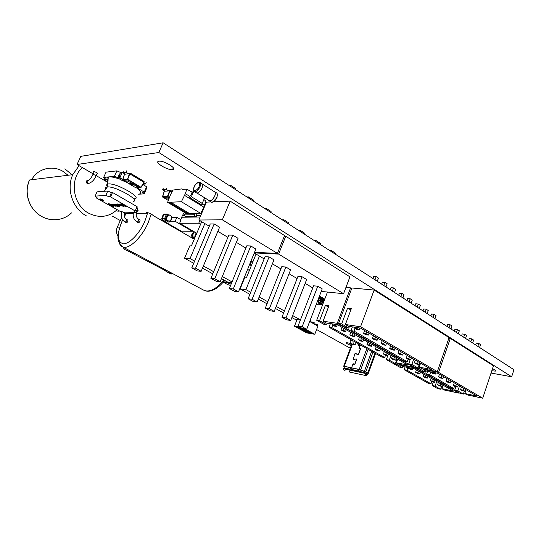 <?xml version="1.0" encoding="UTF-8"?>
<svg xmlns="http://www.w3.org/2000/svg" width="541" height="541" viewBox="0 0 541 541"><rect width="100%" height="100%" fill="white"/><g stroke="black" fill="none" stroke-linecap="round" stroke-linejoin="round"><path stroke-width="0.81" d="M167.622 215.014L166.317 214.581L164.599 218.53L166.033 219.037L165.56 219.734L165.046 220.031L164.599 218.53L162.158 218.564L162.598 220.052L166.08 222.06L162.598 220.052L165.046 220.031L168.535 222.047L165.6 221.938M169.82 221.262L169.455 222.02L168.535 222.047L169.347 221.377M164.559 214.04L163.592 214.628L161.881 218.564L163.862 214.628L165.201 214.175L163.862 214.628L162.158 218.564L162.327 220.052L165.81 222.06L162.09 219.862M161.813 218.78L163.538 214.635L166.317 214.581L166.871 214.026L167.71 214.114L167.791 214.933M165.81 222.06L162.239 220.038L161.887 218.564L162.327 220.052M166.959 214.723L166.871 214.04L163.937 214.202L163.47 214.791M195.051 237.323L194.848 236.052L195.497 236.255M196.18 232.9L194.848 236.052L192.325 235.998L194.233 231.764L192.325 235.998L192.738 237.438L194.557 238.486L192.738 237.438L194.976 237.492M194.922 232.163L193.597 232.15L192.041 235.991L192.461 237.431L194.503 238.608L192.204 237.208M191.974 236.214L192.461 237.431M194.49 238.635L192.366 237.411L191.967 235.991L193.536 232.299M180.883 219.68L176.88 217.333L171.828 217.401M176.88 217.333L175.176 221.303L169.989 221.33M192.515 230.764L192.298 231.271L175.176 221.303M164.322 221.418L181.161 231.122L192.298 231.271M449.071 327.758L450.105 324.776L447.596 324.451L446.927 326.372M450.978 328.989L452.005 326.007L450.105 324.776M448.888 338.206L450.308 338.416L438.582 372.391L423.116 369.422L423.272 368.969M466.092 389.736L464.82 393.517L467.208 394.903L482.714 398.21L493.453 365.804L450.308 338.416M454.305 331.139L454.961 329.239L457.47 329.57L456.455 332.532M477.825 346.362L478.805 343.467L476.29 343.095L475.661 344.955M479.597 347.505L480.57 344.617L478.805 343.467M461.547 335.826L462.197 333.939L464.712 334.284L463.705 337.226M458.322 333.743L459.336 330.788L457.47 329.57M465.544 338.409L466.538 335.481L464.712 334.284M468.668 340.431L469.304 338.558L471.82 338.916L470.832 341.831M472.631 343.001L473.618 340.086L471.82 338.916M464.361 391.102L463.353 394.078L460.202 393.408L454.697 390.244L455.907 386.673M454.514 386.125L453.703 388.519L450.552 387.856L426.606 374.095L427.579 371.302M425.74 370.937L425.314 372.161L422.169 371.552L416.13 368.076L416.286 367.63M419.701 367.447L419.268 368.685L416.13 368.076M482.714 398.21L438.582 372.391M463.353 394.078L457.848 390.906L459.539 385.909M425.314 372.161L419.268 368.685M453.703 388.519L429.75 374.717L430.724 371.91M464.82 393.517L477.013 396.107L437.926 373.304L425.76 370.95L423.116 369.422M457.848 390.906L454.697 390.244M429.75 374.717L426.606 374.095M464.888 391.211L462.393 390.69L460.567 389.628L463.062 390.149L464.888 391.211L465.503 389.392M463.062 390.149L463.678 388.323M438.541 376.867L441.037 377.354L442.957 378.477L440.469 377.983L438.541 376.867L439.461 374.196M455.853 385.963L457.706 387.038L455.218 386.531L453.358 385.449L455.853 385.963L456.476 384.124M453.358 385.449L454.251 382.825M446.014 381.195L448.509 381.696L450.403 382.798L447.907 382.291L446.014 381.195L446.92 378.551M457.706 387.038L458.328 385.206M442.957 378.477L443.6 376.61M441.037 377.354L441.679 375.488M433.422 372.938L435.383 374.074L432.895 373.588L430.934 372.451L433.422 372.938L433.584 372.465M430.934 372.451L431.096 371.978M460.567 389.628L461.446 387.025M448.509 381.696L449.145 379.843M450.403 382.798L451.032 380.945M435.383 374.074L435.796 372.891M107.443 186.74C106.3 185.286 106.421 184.386 107.808 184.021L108.342 183.94C116.917 182.831 144.197 198.919 133.877 198.831M120.136 179.26C115.165 177.475 111.439 176.684 108.957 176.88L108.342 176.988L107.28 186.922C105.725 187.091 105.279 187.774 105.941 188.965M133.052 201.441C141.235 200.745 115.443 186.003 107.368 186.915L104.325 191.284M108.342 176.988C106.678 177.455 106.591 178.604 108.078 180.43M136.995 187.801L144.244 192.089L142.391 192.217L144.156 193.847L138.469 194.212C141.958 193.773 141.309 191.649 136.528 187.835M121.82 180.302L126.209 182.094M135.879 212.566L124.775 212.843L121.279 211.369L120.224 211.403L96.068 197.803L97.089 197.736L95.121 196.119L97.076 191.839L107.767 191.027L111.439 192.582L112.535 192.508L137.103 206.648L135.189 210.97L134.073 211.004L135.879 212.566L137.779 208.271L136.778 207.392M107.977 181.756L107.01 180.214L103.622 177.455L114.428 176.292L118.073 177.847M118.323 178.138L119.886 177.664L122.753 179.369M122.665 179.653L119.71 177.861M105.522 180.288L104.17 179.287M105.529 179.152L104.352 179.504L104.447 178.719L105.049 178.713M95.121 196.119L105.779 195.416L109.465 196.971L110.547 196.904L112.535 192.508M110.547 196.904L135.189 210.97M109.465 196.971L111.439 192.582M105.779 195.416L107.767 191.027M96.068 197.803L96.372 197.147M118.107 176.846L119.304 176.643L118.925 176.853L119.466 177.712M103.622 177.455L106.029 172.16L116.89 170.868L120.542 172.423L122.34 172.221L119.886 177.664M116.89 170.868L114.428 176.292M120.542 172.423L119.899 173.844M142.804 184.461L146.611 186.74L144.244 192.089M146.016 188.079L146.503 188.538L144.156 193.847M104.217 179.382L104.866 179.815L106.009 179.49L105.522 179.199M112.19 204.248L115.97 206.195L115.192 205.932L115.206 206.277L111 204.302L114.766 205.993L112.19 204.248M117.086 206.54L118.066 206.905L117.086 206.54M115.984 204.079L119.784 206.047L118.662 206.02L115.984 204.079M121.028 203.849L126.202 206.588L120.785 204.288L123.666 206.689L118.844 203.95L123.226 206.236L120.264 203.883L125.147 206.195L121.028 203.849M100.944 198.919L103.459 200.339L102.161 200.407L99.659 198.993L100.944 198.919M117.018 204.031L117.661 203.957C119.696 204.532 120.251 204.978 119.324 205.289L120.704 205.756L120.481 205.364L120.88 205.391L121.164 206.033L117.018 204.031M114.773 204.133L119.886 206.838L116.849 205.31L117.498 206.135L117.086 206.155L116.511 205.391L113.542 204.187L116.329 205.147L114.773 204.133M112.974 204.214L116.761 206.168L112.974 204.214M112.481 206.337C109.857 205.039 108.498 204.113 108.403 203.565L110.296 204.167L108.89 203.835L109.816 204.356C111.953 204.917 113.15 205.58 113.407 206.344L112.481 206.337L108.2 203.632M119.433 174.141L120.535 173.925M122.34 172.221L122.733 172.451M104.217 178.97L104.623 178.341M115.713 206.155L115.192 205.932M115.368 206.175L111.108 204.302M114.875 205.911L112.298 204.248M117.776 206.865L117.194 206.534M119.52 205.999L118.973 205.756M119.263 206.047L118.662 206.02M118.655 205.708L116.092 204.072M126.114 206.54L125.674 206.608M125.695 206.554L120.785 204.288M124.058 206.621L123.666 206.689M123.686 206.635L118.959 203.943M120.048 203.896L123.226 206.236M121.143 203.842L125.147 206.195M103.372 200.292L102.161 200.407M102.188 200.359L99.767 198.993M119.94 205.012L119.324 205.289M121.421 205.905L116.822 204.038M119.588 206.797L116.849 205.31M117.458 206.087L117.086 206.155M117.113 206.101L116.511 205.391M116.538 205.337L113.678 204.18M116.18 204.863L114.888 204.126M116.471 206.128L113.083 204.207M109.938 204.079L108.775 203.869M113.576 206.249L112.332 206.087M119.331 204.762L117.931 204.261M112.988 206.006L110.195 204.654M118.533 204.295L118.066 204.221L118.858 205.025C119.5 204.998 119.392 204.755 118.533 204.295L118.56 204.241M112.109 205.35L110.276 204.633C110.445 205.127 111.318 205.614 112.9 206.08L112.136 205.296M297.935 276.424L302.081 276.769L306.652 279.514L290.727 320.475L286.033 317.892L281.942 317.269L297.935 276.424M286.033 317.892L302.081 276.769M248.109 298.727L265.022 256.704L269.087 256.928L273.976 259.863L257.131 302.006L252.106 299.241L248.109 298.727L253.12 301.479L257.131 302.006M254.284 252.904L278.622 254.087L285.743 236.234L284.296 236.207M264.136 258.902L254.243 252.999M312.779 287.913L305.158 283.362M297.097 278.561L289.05 273.76M280.894 268.897L272.394 263.825M321.226 291.41L343.569 293.702L278.622 254.087M265.313 308.154L281.753 266.727L285.858 267.011L290.585 269.858L274.213 311.393L269.357 308.722L265.313 308.154L270.155 310.811L274.213 311.393M317.777 286.203L322.199 288.867L306.706 329.253L302.155 326.757L298.037 326.088L313.597 285.81L317.777 286.203L302.155 326.757M281.942 317.269L286.629 319.839L290.727 320.475M298.037 326.088L302.568 328.576L306.706 329.253M250.713 292.262L245.912 289.591L259.443 256.103M300.431 319.893L292.64 315.559M284.404 310.987L276.18 306.409M267.842 301.777L259.153 296.948M269.357 308.722L285.858 267.011M343.569 293.702L349.939 276.843L285.743 236.234M252.106 299.241L269.087 256.928M291.863 317.56L295.001 319.298L300.343 320.103M249.881 294.331L240.136 288.941L245.912 289.591M283.619 312.996L275.376 308.438M267.031 303.819L258.327 299.004M256.028 254.067L246.635 277.262L244.938 277.107L240.136 288.941M299.985 231.311L300.343 230.412L298.564 230.392M304.597 234.3L304.955 233.401L300.343 230.412M320.286 244.444L320.63 243.558L316.174 240.671L314.382 240.623M288.38 223.805L288.745 222.899L283.978 219.808L282.219 219.822M315.822 241.556L316.174 240.671M335.474 254.27L335.812 253.398L331.491 250.598L329.685 250.524M331.153 251.477L331.491 250.598M283.612 220.721L283.978 219.808M134.303 184.772L135.257 185.211M128.278 181.512L129.86 182.074M129.854 182.297L131.47 183.034M129.948 182.249L131.375 183.081L129.941 182.249M131.395 183.183L131.984 183.48M132.146 183.744L133.248 184.021M131.754 183.575L133.106 183.96M133.187 184.42L133.857 184.359M134.837 185.401L136.244 185.719L136.095 186.138L134.837 185.401L136.224 185.705L136.089 186.145M136.332 186.287L137.63 186.618M129.826 183.149L130.604 183.527L130.07 183.494M129.34 183.122L130.604 183.527M129.989 183.203L130.205 183.555M131.544 184.528L130.185 183.717L131.95 184.4M131.936 184.751L133.329 185.076M129.461 180.904L127.899 179.97L123.456 180.396L125.005 181.323L129.461 180.904L127.899 179.97L123.456 180.396M134.012 184.9L134.689 185.09M132.329 183.555L133.018 183.791L132.119 183.737L132.741 184.096M133.661 184.244L134.06 184.427M130.185 183.717L131.111 183.751M131.105 183.757L131.057 184.143L132.241 184.427M132.498 184.792L133.025 185.103M134.452 184.833L135.115 185.157M128.474 181.573L129.712 182.019M122.645 179.74L124.613 173.796L122.78 180.065L122.658 179.666L127.263 179.213L127.406 179.619L122.807 180.065L136.007 187.876L140.687 187.511L127.406 179.619L129.441 173.675L124.335 174.297M144.014 182.425L141.073 187.369L143.913 182.27L129.441 173.675L129.718 173.127L128.886 173.221L130.111 173.032L127.662 179.355L140.944 187.254L143.913 182.27L144.095 181.675L130.111 173.032M130.976 182.635L130.07 182.324L130.976 182.635M136.082 185.725L135.554 185.61L136.082 185.725M136.805 186.327L137.211 186.659L136.805 186.327M125.194 174.141L122.651 172.62L126.033 172.234L128.582 173.769L129.326 173.167M142.952 184.217L145.617 183.987L143.757 182.872M129.996 182.358L131.253 183.014M135.568 185.61L136.028 185.888M136.893 186.32L137.488 186.557M136.535 186.347L137.238 186.645M122.651 172.62L123.274 171.254M126.033 172.234L126.655 170.861M144.034 182.364L144.089 181.438L130.144 173.066M145.617 183.987L146.219 182.635M299.883 327.102L294.473 326.223L306.7 332.898L314.781 334.27L317.892 326.108L312.407 323.045L314.118 323.302L314.307 322.815L313.138 322.159L310.135 321.773M312.407 323.045L309.675 321.516M314.781 334.27L305.192 329.002M294.473 326.223L297.036 319.603M309.885 332.1L312.076 333.303L310.047 332.958L307.863 331.761L309.885 332.1M308.701 332.735L306.693 332.39L304.509 331.2L306.517 331.538L308.701 332.735M306.22 330.091L308.424 331.302L306.395 330.964L304.198 329.753L306.22 330.091M305.056 330.74L303.048 330.402L300.85 329.199L302.852 329.53L305.056 330.74M303.832 328.786L304.745 329.28L302.723 328.948L300.505 327.731L301.256 327.853M301.384 328.725L299.383 328.401L297.165 327.19L299.166 327.515L301.384 328.725M299.045 327.494L299.531 327.765L299.383 328.401M302.804 328.61L302.723 328.948M302.73 329.516L303.203 329.773L303.048 330.402M306.084 330.071L306.558 330.328L306.395 330.964M306.395 331.518L306.848 331.768L306.693 332.39M309.75 332.079L310.209 332.33L310.047 332.958M309.81 321.151L310.446 321.246L310.635 320.759L310.081 320.448M309.892 320.941L310.446 321.246M311.237 322.389L314.118 323.302M312.948 322.646L313.138 322.159M314.882 324.431L317.756 325.344L317.946 324.857L316.783 324.201L313.78 323.809M316.045 325.08L317.756 325.344M316.6 324.695L316.783 324.201M385.976 286.94L387.146 283.761L384.935 282.321L382.446 282.125L381.696 284.167M383.765 285.506L384.935 282.321M351.9 287.988L374.142 290.057L360.57 326.75L345.388 324.505L351.366 308.539L347.586 308.072L341.628 323.951L338.558 323.498L351.9 287.988M360.57 326.75L437.331 371.66L449.084 337.638L374.142 290.057M425.152 312.279L426.234 309.222L423.725 308.945L423.028 310.913M427.167 313.584L428.242 310.534L426.234 309.222M402.93 297.908L404.059 294.777L401.929 293.391L399.434 293.161L398.703 295.176M406.967 300.519L407.684 298.517L410.186 298.767L409.07 301.878M430.839 315.964L431.529 314.01L434.031 314.307L432.969 317.337M415.075 305.76L415.779 303.778L418.281 304.049L417.185 307.126M400.793 296.529L401.929 293.391M392.36 291.072L393.517 287.913L391.021 287.697L390.284 289.726M394.538 292.478L395.681 289.327L393.517 287.913M434.944 318.615L436.005 315.592L434.031 314.307M419.234 308.458L420.33 305.381L418.281 304.049M372.938 278.507L373.703 276.437L376.184 276.62L374.994 279.832M411.16 303.231L412.269 300.133L410.186 298.767M419.85 362.754L418.017 367.961L414.879 367.359L408.739 363.829L410.2 359.697M408.137 359.238L407.245 361.753L404.113 361.172L351.008 330.652L352.401 326.906M349.425 326.46L348.817 328.096L345.74 327.623L338.558 323.498M377.253 281.3L378.436 278.094L376.184 276.62M437.331 371.66L421.865 368.698L419.194 367.156L431.353 369.462L360.489 328.116L348.539 326.331L345.388 324.505M348.817 328.096L341.628 323.951M407.245 361.753L354.091 331.133L355.079 328.488M354.091 331.133L351.008 330.652M418.017 367.961L411.87 364.418L408.739 363.829M411.87 364.418L413.723 359.177M419.194 367.156L420.587 363.18M350.838 309.946L347.586 308.072M394.308 350.216L391.833 349.79L389.676 348.539L392.144 348.965L394.308 350.216L395.011 348.262M400.523 353.834L402.646 355.065L400.164 354.619L398.048 353.395L400.523 353.834L401.219 351.88M398.048 353.395L399.042 350.615M366.014 333.79L368.299 335.116L365.844 334.73L363.559 333.405L366.014 333.79L366.751 331.775M363.559 333.405L364.62 330.531M368.299 335.116L369.036 333.107M392.144 348.965L392.854 347.004M414.325 362.828L416.813 363.288L418.849 364.472L416.367 364.012L414.325 362.828L415.292 360.096M381.141 343.589L383.603 344.002L385.807 345.286L383.339 344.867L381.141 343.589L382.162 340.762M359.285 329.882L356.844 329.51L354.504 328.157L356.952 328.522L359.285 329.882L359.968 328.042M356.952 328.522L357.276 327.636M389.676 348.539L390.683 345.74M377.138 340.248L374.676 339.849L372.438 338.544L374.893 338.943L377.138 340.248L377.868 338.26M410.822 359.812L408.347 359.359L406.264 358.156L408.746 358.602L410.822 359.812L411.505 357.885M354.504 328.157L354.835 327.271M408.746 358.602L409.429 356.675M374.893 338.943L375.623 336.948M372.438 338.544L373.479 335.697M406.264 358.156L407.245 355.396M418.849 364.472L419.525 362.565M385.807 345.286L386.517 343.305M416.813 363.288L417.483 361.374M402.646 355.065L403.336 353.117M383.603 344.002L384.32 342.02M513.95 369.726L163.145 142.79L513.95 369.726L511.658 376.773L158.838 152.508L77.032 164.484L93.187 173.891M163.145 142.79L80.805 156.356L163.145 142.79L158.838 152.508M80.805 156.356L77.032 164.484M96.17 175.622L106.665 181.729M350.636 347.694L348.695 347.342L316.593 329.523M240.759 287.42L240.366 287.21M120.278 220.545L112.136 216.021M511.658 376.773L491.052 373.053M194.239 239.237L153.211 215.602C151.798 214.06 149.634 213.026 146.733 212.485L146.564 213.262L146.902 212.491M124.335 213.756L125.444 214.554M127.02 213.715L124.64 213.046M146.496 213.262L136.366 213.499M133.214 213.573L127.074 213.715M97.001 173.803L97.617 173.857C97.549 172.924 96.23 172.16 93.654 171.551L93.904 172.336M137.563 210.605L138.111 210.645L137.198 209.583M158.986 161.204L158.946 161.211C153.407 161.8 167.696 170.584 172.538 169.624C178.077 169.13 163.997 160.325 158.986 161.204M491.823 370.727L495.319 371.133C496.28 370.768 495.346 369.943 492.506 368.664M350.406 343.427L346.348 342.561C345.787 343.109 347.478 344.117 351.42 345.584M252.85 261.912L250.936 261.154M251.639 261.202L250.118 264.941L249.421 264.894M251.335 265.651L250.118 264.941M247.589 269.411L249.394 270.453M459.005 392.719L458.869 393.124L444.249 390.007L441.862 388.648L443.052 385.185M441.605 386.335L440.611 389.229L437.635 388.594L432.137 385.49L433.334 382.02M431.752 381.527L430.974 383.772L428.005 383.15L404.127 369.665L405.087 366.954M403.086 366.561L402.666 367.745L399.711 367.17L393.692 363.768L393.848 363.336M397.053 363.207L396.648 364.336L393.692 363.768M414.961 367.38L414.805 367.826L400.266 365.033L400.421 364.593M458.869 393.124L414.805 367.826M440.611 389.229L435.113 386.112L436.688 381.54M402.666 367.745L396.648 364.336M430.974 383.772L407.089 370.247L408.049 367.522M441.862 388.648L453.358 391.089L414.338 368.739L402.903 366.528L400.266 365.033M435.113 386.112L432.137 385.49M407.089 370.247L404.127 369.665M441.74 386.362L439.387 385.875L437.561 384.834L439.914 385.327L441.74 386.362L442.295 384.746M439.914 385.327L440.469 383.704M415.589 372.323L417.929 372.79L419.85 373.885L417.51 373.418L415.589 372.323L416.428 369.936M432.712 381.216L434.572 382.277L432.218 381.79L430.365 380.736L432.712 381.216L433.28 379.586M430.365 380.736L431.177 378.382M423.042 376.563L425.388 377.036L427.275 378.118L424.928 377.638L423.042 376.563L423.867 374.196M434.572 382.277L435.133 380.648M419.85 373.885L420.431 372.228M417.929 372.79L418.511 371.126M410.342 368.455L412.296 369.571L409.956 369.118L408.002 368.002L410.342 368.455L410.504 368.002M408.002 368.002L408.164 367.549M437.561 384.834L438.366 382.501M425.388 377.036L425.963 375.393M427.275 378.118L427.843 376.475M412.296 369.571L412.702 368.421M232.792 235.152L238.04 238.31L220.167 281.726L214.77 278.757L232.792 235.152L228.836 235.078L210.895 278.372L216.278 281.32L220.167 281.726M209.286 226.239L198.845 220.011L222.351 219.815L230.162 201.137L213.303 201.834M245.871 248.055L236.363 242.388M227.903 237.337L217.854 231.352M254.52 252.316L277.425 253.404L222.351 219.815M214.148 223.94L219.585 227.213L201.171 271.278L195.571 268.201L214.148 223.94L210.253 223.947L191.764 267.89L197.343 270.946L201.171 271.278M250.794 245.979L255.859 249.022L238.507 291.802L233.293 288.935L229.357 288.488L246.777 245.83L250.794 245.979L233.293 288.935M214.77 278.757L210.895 278.372M277.425 253.404L284.559 235.545L230.162 201.137M198.845 220.011L206.432 202.118L211.031 201.928M194.611 261.12L190.047 258.584L204.829 223.582M232.042 281.915L222.31 276.512M213.654 271.704L203.375 265.989M229.357 288.488L234.551 291.335L238.507 291.802M195.571 268.201L191.764 267.89M201.665 221.695L191.406 245.925L189.79 245.857L184.549 258.219L190.047 258.584M221.438 278.629L227.917 282.213L231.758 282.612M212.775 273.834L202.483 268.14M193.698 263.284L184.549 258.219M248.224 197.83L248.596 196.938L246.96 197.012M270.723 212.383L271.075 211.504L266.138 208.305L264.488 208.346M253.344 201.137L253.709 200.251L248.596 196.938M265.78 209.184L266.138 208.305M235.342 189.499L235.72 188.593L230.425 185.164L228.816 185.272M230.047 186.07L230.425 185.164M345.936 287.433L350.595 287.866L337.259 323.308L323.072 321.212L328.942 305.773L325.405 305.34L319.555 320.691L316.681 320.265L327.461 292.052M351.691 288.549L350.595 287.866M397.108 358.872L395.403 363.633L392.448 363.065L386.335 359.616L387.775 355.613M385.53 355.2L384.685 357.56L381.736 357.013L329.009 327.231L330.382 323.613M327.271 323.146L326.676 324.722L323.788 324.282L316.681 320.265M413.703 366.683L413.554 367.109L337.259 323.308M413.554 367.109L399.021 364.323L396.364 362.815L407.786 364.986L337.368 324.654L326.196 322.984L323.072 321.212M326.676 324.722L319.555 320.691M384.685 357.56L331.904 327.684L332.837 325.209M331.904 327.684L329.009 327.231M395.403 363.633L389.29 360.171L386.335 359.616M389.29 360.171L391.008 355.376M396.364 362.815L397.655 359.183M328.434 307.112L325.405 305.34M371.417 346.254L369.097 345.855L366.954 344.631L369.266 345.03L371.417 346.254L372.046 344.516M377.598 349.777L379.701 350.981L377.381 350.568L375.271 349.371L377.598 349.777L378.22 348.052M375.271 349.371L376.178 346.882M343.325 330.233L345.598 331.525L343.298 331.166L341.026 329.875L343.325 330.233L343.988 328.448M341.026 329.875L341.986 327.305M345.598 331.525L346.26 329.746M369.266 345.03L369.902 343.292M391.468 358.588L393.801 359.021L395.829 360.178L393.496 359.745L391.468 358.588L392.34 356.14M358.473 339.802L360.779 340.188L362.97 341.439L360.658 341.046L358.473 339.802L359.407 337.28M336.658 326.426L334.365 326.081L332.052 324.762L334.338 325.107L336.658 326.426L337.327 324.647M334.338 325.107L334.663 324.248M366.954 344.631L367.866 342.128M354.362 336.529L352.063 336.15L349.831 334.886L352.137 335.258L354.362 336.529L355.018 334.764M387.843 355.626L385.51 355.2L383.441 354.024L385.774 354.443L387.843 355.626L388.458 353.915M332.052 324.762L332.377 323.91M385.774 354.443L386.389 352.732M352.137 335.258L352.793 333.493M349.831 334.886L350.778 332.336M383.441 354.024L384.333 351.555M395.829 360.178L396.438 358.487M362.97 341.439L363.613 339.687M393.801 359.021L394.409 357.324M379.701 350.981L380.33 349.263M360.779 340.188L361.429 338.436M196.227 192.724L196.613 192.968C198.513 193.11 200.319 191.48 202.043 188.085C202.97 185.685 202.895 184.19 201.813 183.609L200.156 182.56M209.002 200.495L209.394 200.738C211.267 200.9 213.026 199.352 214.682 196.079C215.568 193.752 215.474 192.305 214.398 191.717L213.289 191.014M214.087 191.521L214.459 191.602C215.568 192.204 215.663 193.692 214.757 196.072C213.059 199.433 211.247 201.022 209.326 200.853L208.691 200.305M199.67 220.505L198.763 223.237L200.562 224.305M200.129 216.988L181.695 217.245L179.68 223.277L196.775 233.245M200.812 215.365L196.762 215.433L196.079 217.042L194.922 216.353L185.056 216.501L186.199 217.178M198.763 223.237L179.68 223.277M202.74 210.834L201.976 210.855M196.728 213.472L196.762 215.433M184.508 215.643L182.371 215.676L184.271 212.268M194.976 213.512L194.456 214.73L194.922 216.353M181.695 217.245L182.371 215.676M185.428 212.958L184.596 214.905L185.056 216.501M168.224 198.527L169.029 198.486L168.224 198.527M169.272 197.817L168.089 197.1L163.281 197.364L164.768 198.263L169.198 198.026M168.873 198.912L168.217 198.533M169.272 197.823L168.089 197.1L163.281 197.364M168.995 198.567L168.42 198.601L168.887 198.872M169.292 197.769L167.487 196.369L169.631 190.845L164.106 191.284M162.577 196.985L168.312 200.44L162.618 197.039L164.39 190.763L162.51 196.647L167.487 196.369L167.622 196.768L162.496 196.728M171.876 192.102L169.631 190.845L169.894 190.304L169.002 190.364L168.704 190.905L166.256 189.424L162.604 189.681L165.039 191.156M168.427 198.594L168.887 198.865M172.16 191.568L170.28 190.202L169.002 190.364M162.604 189.681L163.199 188.315M169.394 190.283L169.035 190.31M166.256 189.424L166.858 188.052M170.591 194.544L172.951 190.06L181.675 188.917L182.243 189.424L186.855 189.113L185.326 193.664L181.411 201.739L170.598 202.212L189.688 213.627L186.645 213.681L167.609 202.348L170.591 194.544M188.079 213.654L169.015 202.287L170.591 202.219L189.688 213.627L200.718 213.391L203.822 207.149L205.999 200.948L203.856 199.622M169.022 202.287L167.609 202.348M203.822 207.149L184.582 195.389M204.539 205.452L201.982 203.883M200.718 213.391L181.411 201.739M182.479 189.411L181.675 188.917M192.224 192.434L186.855 189.113M193.854 190.98L191.386 196.735L190.222 197.918L188.836 197.986L189.573 196.268L185.326 193.664M204.633 197.783L202.246 203.402L201.083 204.566L199.683 204.62M189.573 196.268L191.115 195.071L192.123 192.724L192.075 191.636L191 191.676M189.174 190.547L189.35 190.128M230.594 285.459L227.754 284.627L223.298 282.165M225.414 281.949L227.301 282.896L225.414 281.949M227.93 283.099L228.464 283.301L227.93 283.099M228.18 282.24L229.472 283.132L227.971 282.219M231.616 282.957L231.014 282.679L231.568 283.071M231.474 283.301L229.871 282.416M230.094 282.436L231.507 283.22M231.534 283.159L230.601 282.49M230.811 282.51L231.643 282.896M231.69 282.774L231.311 282.564M229.391 282.368L230.892 283.274L228.444 282.267M227.146 282.125L229.675 283.43L228.045 282.977L226.321 282.044L227.856 282.585L227.146 282.125M225.942 282.003L227.829 282.95L225.942 282.003M223.737 281.787L225.665 282.733L223.548 281.875M223.798 281.57L224.197 281.76L223.751 281.631M226.916 282.808L224.731 281.881M226.672 282.679L225.529 281.962M229.472 283.132L229.12 283.065M229.195 282.936L228.086 282.233M231.629 282.916L231.014 282.679M231.487 283.261L229.986 282.429M231.548 283.119L230.689 282.503M230.256 282.808L229.769 282.882M230.96 283.214L228.593 282.287M229.479 283.362L228.146 282.679M227.917 282.639L226.483 282.057M227.829 282.456L227.261 282.138M227.639 282.889L226.057 282.017M224.975 282.612L223.575 281.841M225.719 282.679L224.941 282.558M229.918 282.686L229.147 282.436M225.394 282.558L223.967 281.915M229.553 282.497L229.891 282.727L229.567 282.449M225.022 282.301L223.981 281.908L225.042 282.253M88.487 183.582C86.803 183.67 86.114 182.824 86.418 181.052L88.548 180.322M126.641 219.43L127.838 220.099C128.122 221.296 127.642 222.202 126.398 222.831L126.33 222.791M138.719 219.301L139.93 219.984C140.241 221.222 139.747 222.155 138.449 222.791L138.368 222.75M321.009 303.92L321.381 304.482L318.757 303.65L321.009 303.92M322.686 304.536L317.263 301.729M321.482 304.292L319.312 303.711M316.431 303.907L322.206 304.617L322.801 304.245M323.241 303.088L317.939 299.971M322.7 302.771L323.335 302.845M321.942 301.513L321.692 302.176L322.598 302.284L323.836 301.526M320.536 301.499L321.449 301.608L319.521 300.897L319.778 300.228M318.365 300.221L319.271 300.329L318.04 299.7M322.145 301.398L322.909 301.486L324.485 299.829M323.64 298.449L324.654 299.051L324.35 299.856L323.329 299.254L323.64 298.449L322.815 298.422L320.739 300.208L319.968 300.12M324.35 299.856L323.559 299.822L321.449 301.608M322.896 300.471L321.881 299.87L320.428 301.006M321.881 299.87L322.537 299.22L323.329 299.254M321.455 297.158L322.483 297.766L322.172 298.571L321.151 297.963L321.455 297.158L320.637 297.131L318.351 298.903M322.172 298.571L321.381 298.537L319.271 300.329M320.725 299.187L319.704 298.585L318.25 299.728M319.704 298.585L321.151 297.963M319.467 295.981L320.299 296.475L319.988 297.28L319.163 296.793M319.988 297.28L318.953 297.32M318.189 304.15L317.898 304.901L316.133 304.678M317.898 304.901L316.384 304.015M166.168 270.142L164.931 270.311L163.74 269.79M163.916 268.945L161.84 268.728M134.195 253.093L132.173 252.924M131.99 251.923L130.124 251.964M355.126 344.563L355.85 343.609M358.602 345.408L358.953 344.144M367.616 374.575L366.44 375.021L367.812 374.473L367.765 372.918L365.006 371.721L365.026 373.581L365.669 374.609L366.642 374.102L365.892 371.91L359.21 369.415L358.582 369.287L359.413 369.733L359.048 370.335L357.182 371.566L351.231 370.112M365.006 371.721L359.413 369.733M351.724 367.846L358.582 369.287L356.661 370.605L350.798 369.32L352.962 364.478L353.618 364.032L354.179 364.762L354.882 364.282L356.614 359.582L356.242 358.913L353.571 359.603M353.449 359.63L353.158 358.947L355.052 353.814L355.707 353.368L357.763 354.984L358.48 354.504L360.556 348.85L360.407 348.215L359.562 348.6M351.704 344.813L350.534 344.157L350.622 343.751M360.482 349.053L360.211 348.384L358.974 348.769L359.751 345.611L358.108 345.307L357.98 343.596M352.779 340.661L350.061 340.194L350.433 343.643L351.177 344.062L350.548 343.948M356.221 342.602L355.822 343.691L354.118 344.624L353.246 344.13L352.881 340.715M350.061 340.194L350.392 339.308M350.433 343.643L353.246 344.13M354.497 364.735L353.577 363.809L352.874 364.289L351.528 367.9L343.772 366.223L344.103 367.217M354.118 344.624L351.785 344.597M348.898 369.794L349.486 372.032L365.811 375.569L366.385 374.994M366.44 375.021L365.669 374.609M357.709 354.896L355.64 353.226L354.937 353.713L353.138 359.643L356.106 358.974L356.451 359.589L354.795 364.093L354.139 364.546M357.682 354.889L358.352 354.436L360.353 348.986M367.413 374.521L366.642 374.102M350.196 370.071L349.675 369.118L344.09 367.934L344.61 368.881L350.196 370.071L351.075 369.828M344.61 368.881L343.968 369.077L343.515 368.286L343.467 369.118M349.675 369.118L351.528 367.9M344.806 366.487L343.934 367.866L344.455 368.813M346.551 369.293L344.739 370.342L343.745 369.604L343.968 369.077M366.061 375.549L367.319 374.73M361.909 345.814L359.9 345.638L359.028 347.998L359.488 348.56M343.92 367.86L343.515 368.286M367.806 373.459L368.279 373.5L367.765 372.918L374.94 353.178M170.239 215.102L167.372 215.23C165.532 217.259 165.634 219.193 167.669 221.032L170.442 220.951C172.336 219.01 172.295 217.076 170.327 215.156M168.062 220.633C164.998 219.95 167.987 213.053 170.287 215.494C173.33 216.184 170.368 223.054 168.062 220.633M168.792 214.73L167.264 215.23C165.424 217.259 165.519 219.193 167.561 221.032M165.242 218.679L165.56 219.734M162.381 217.293L162.787 216.366M162.266 220.052L163.314 221.066L164.64 221.425M163.362 215.048L161.732 218.638M161.705 219.152L162.909 215.311L161.705 219.031M162.077 219.923L163.206 221.066M192.44 234.875L192.941 233.692M192.339 237.398L194.469 238.689M193.428 232.542C192.15 233.34 191.629 234.578 191.879 236.255M192.123 237.215L193.218 238.358L194.429 238.689M193.462 232.474L193.34 232.529C191.933 233.421 191.44 234.774 191.852 236.586M122.631 180.809L118.452 178.226L118.317 176.582L119.554 173.871M135.953 187.842L122.746 180.018M196.613 192.968L194.55 191.69C193.617 191.771 193.482 190.161 194.151 186.848C195.423 184.393 196.87 182.899 198.5 182.364L199.764 182.31C200.839 182.892 200.914 184.386 199.981 186.794C198.249 190.195 196.444 191.825 194.55 191.69L193.685 190.209M199.108 186.489C198.385 188.457 196.965 189.905 194.841 190.838C193.435 190.134 193.211 188.802 194.172 186.848C194.882 184.907 196.295 183.46 198.412 182.506C199.839 183.183 200.075 184.515 199.108 186.489M210.936 201.847L211.335 202.097C213.262 202.273 215.068 200.684 216.758 197.33C217.665 194.956 217.563 193.468 216.461 192.86L214.865 191.859M213.005 201.847L216.9 197.661M194.456 214.73L184.596 214.905M170.28 190.202L167.886 196.505L169.421 197.424M169.353 190.256L169.962 190.216M170.314 190.236L172.241 191.406L170.3 190.216M201.083 204.566L190.222 197.918M202.246 203.402L191.386 196.735M68.058 175.257L62.776 171.24C52.146 164.877 37.512 168.636 31.703 179.72M64.839 168.846L72.041 174.77M71.507 212.884C63.04 221.289 48.683 222.141 38.499 214.378C28.267 206.703 24.21 191.5 29.491 179.991C25.501 189.999 26.57 199.534 32.703 208.589C37.525 214.831 43.665 218.517 51.118 219.646M79.047 165.661L72.771 174.675C66.002 189.113 72.805 208.941 86.58 215.981M117.154 209.671C108.829 217.124 99.436 218.354 88.967 213.364C72.893 205.404 68.957 179.26 82.347 167.582M87.148 180.978C87.155 183.446 88.115 184.062 90.036 182.817C92.369 181.837 94.33 179.619 95.926 176.15C95.872 175.46 94.878 174.885 92.951 174.432L92.951 174.432C91.328 177.935 89.414 180.079 87.202 180.87L87.148 180.978M88.846 180.092L86.472 180.944M92.822 174.689L94.235 171.605M223.798 279.934C216.691 288.705 210.26 292.255 204.512 290.591L203.166 289.875M119.263 242.706C119.892 244.917 121.049 246.344 122.733 246.98L124.308 247.291C130.827 247.981 142.486 236.106 148.254 222.567L151.203 213.993M147.734 212.62L144.826 221.35C139.605 233.584 129.089 244.343 123.199 243.775C116.795 241.813 116.613 233.84 122.645 219.869M124.383 216.535L126.256 213.431M125.059 222.087L125.127 222.128C126.371 221.499 126.858 220.586 126.574 219.389C124.389 217.834 123.72 215.724 124.565 213.073L124.518 212.735M137.083 222.02L137.157 222.067C138.455 221.431 138.949 220.491 138.645 219.261C136.427 217.658 135.75 215.494 136.602 212.775L136.089 212.079M322.849 304.116L317.499 301.127M323.376 302.737L322.598 302.284M318.642 298.145L319.163 298.456M320.651 299.335L321.34 299.734M322.828 300.613L323.504 301.012M318.757 297.848L319.291 298.165L318.764 297.827M321.482 299.43L320.793 299.031L321.469 299.45M323.646 300.708L322.97 300.309L323.64 300.728M323.559 299.822L322.537 299.22M322.977 300.302L321.956 299.7M321.381 298.537L320.36 297.935M320.799 299.017L319.778 298.416M172.221 273.374L169.549 273.3M170.117 272.251L168.467 272.542L167.426 272.164M167.791 271.007L166.31 271.244L165.039 270.656M130.597 251.173L128.663 251.376L125.789 250.016M128.339 249.969L126.188 250.226L123.463 248.765M126.053 248.752L123.916 249.016M117.133 227.612L119.338 228.126M365.026 373.581L366.007 373.074M350.96 369.395L351.481 370.348M357.763 370.172L358.284 371.14M356.661 370.605L357.182 371.566M351.785 344.374L343.684 366.257M366.832 348.593L359.21 369.415M368.178 349.358L360.678 369.861M367.752 373.033L365.878 372.025M358.629 344.502L357.817 344.035M360.056 348.248L360.604 348.56M371.667 351.325L364.404 371.248M352.38 344.319L344.252 366.277M344.854 366.406L351.576 367.812M372.986 352.076L365.784 371.85M364.999 373.351L348.891 369.909M356.242 358.913L356.634 359.129M358.527 369.368L351.67 367.927M358.264 371.167L364.905 372.58M170.334 220.951L167.521 221.026C165.499 219.301 165.411 217.367 167.264 215.23L170.273 215.108M170.442 220.951C172.363 218.862 172.315 216.921 170.3 215.122M171.707 216.927L171.49 216.414M166.871 214.04L167.71 214.114M162.002 219.849L163.172 221.059L164.633 221.418M193.34 232.529C191.196 234.51 191.142 236.444 193.184 238.351L194.097 238.662M119.047 176.582L120.143 174.128M144.204 181.83L144.041 182.371M130.124 173.039L144.089 181.438M97.617 173.857L97.779 173.505M172.538 169.624L173.323 167.825M495.319 371.133L495.549 370.443M209.394 200.738L196.985 193.042M208.867 188.221L208.251 187.828M210.381 189.181L209.259 188.471M207.859 187.585L206.73 186.868M211.389 189.817L210.774 189.431M206.337 186.625L202.435 184.156M212.897 190.77L211.781 190.067M216.927 197.661C215.237 201.482 211.572 202.922 211.335 202.097L209.326 200.853M216.988 197.519L217.367 194.347M79.094 165.688L72.771 174.675L29.491 179.991M117.945 211.565L118.844 210.625M96.048 175.893L97.339 173.059M224.704 280.441C217.076 289.496 213.938 289.557 210.767 290.821C208.711 291.443 206.621 291.369 204.512 290.591L122.733 246.98L120.041 244.167C120.717 242.726 113.529 242.01 122.584 219.781M126.168 213.404L124.349 216.414M126.398 222.831L125.127 222.128C121.434 219.551 120.359 216.062 121.894 211.639L121.901 211.632M138.449 222.791L137.157 222.067C133.864 219.883 132.619 216.731 133.411 212.627M136.697 212.566L137.833 209.989M316.417 303.934L322.274 304.651M171.984 274.192L167.872 272.407L162.253 268.945M162.239 268.945L128.663 251.376M117.992 235.95C116.247 233.259 115.984 230.419 117.214 227.423L121.556 217.678M350.798 369.32L351.319 370.274M360.604 348.607L360.259 348.411M343.745 369.604L343.292 368.813M351.9 344.286L343.772 366.223M375.542 353.516L368.347 373.31"/></g></svg>
